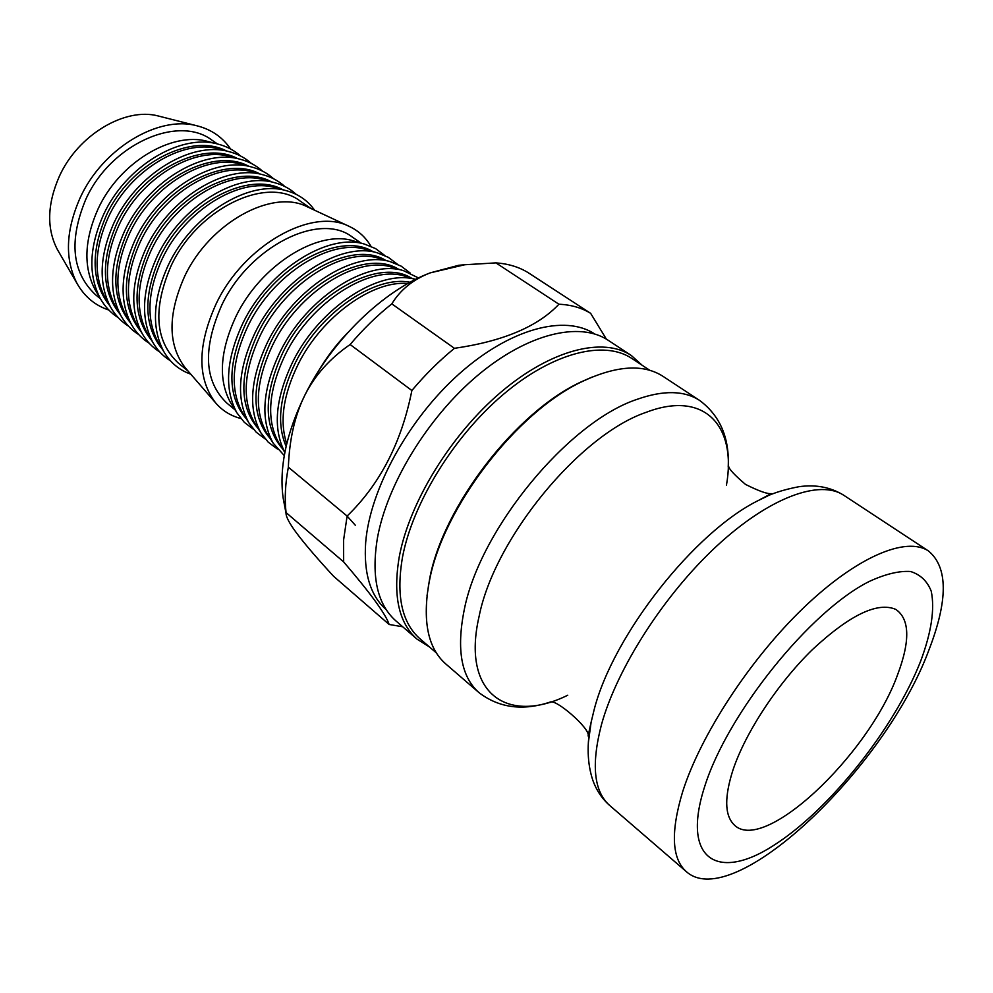 <?xml version="1.0" encoding="UTF-8"?>
<svg xmlns="http://www.w3.org/2000/svg" width="993" height="993" viewBox="0 0 993 993"><rect width="100%" height="100%" fill="white"/><g stroke="black" fill="none" stroke-linecap="round" stroke-linejoin="round"><path stroke-width="1.49" d="M355.295 525.223L347.116 516.062L343.59 540.055L343.652 561.914L286.071 512.599C284.47 498.784 285.239 483.653 288.355 467.182L347.116 516.062C380.009 484.187 401.594 442.344 411.872 390.51L350.132 344.521C363.128 329.179 377.017 315.625 391.813 303.87L454.434 348.32C439.402 360.583 425.215 374.646 411.872 390.51M286.071 512.599L286.034 513.356C286.083 517.179 289.782 524.006 297.143 533.812C305.087 544.35 317.214 558.476 333.511 576.201L389.144 624.473L402.699 626.769M495.904 262.884C508.23 263.728 519.004 266.993 528.226 272.703L590.649 313.341C581.699 307.818 571.124 304.777 558.922 304.23L495.904 262.884L464.761 264.746L430.18 272.876C413.162 279.455 400.378 289.795 391.813 303.87M350.132 344.521C329.961 358.386 314.855 375.292 304.826 395.239C332.022 340.065 383.422 290.428 430.18 272.876L458.642 265.305L466.288 264.572M454.434 348.32C502.992 341.307 537.821 326.61 558.922 304.23M284.693 506.219L283.092 497.667C279.07 467.455 286.319 433.308 304.826 395.239C294.884 415.273 289.397 439.254 288.355 467.182M386.215 609.69C370.426 595.738 363.587 573.346 365.672 542.513C369.868 489.611 408.396 419.17 459.114 373.939C509.856 328.584 564.93 314.198 594.584 333.909M389.144 624.473C385.855 614.319 370.687 593.466 343.652 561.914M590.649 313.341L606.375 339.134M631.275 355.469L608.088 340.214C579.651 321.211 527.618 333.462 477.782 375.304C427.995 417.06 387.047 484.05 377.377 538.268C371.159 576.908 377.352 604.476 395.971 620.96L416.986 639.107C398.615 622.822 392.719 595.291 399.323 556.49C409.526 502.048 451.07 434.4 501.142 391.987C551.264 349.499 603.21 336.701 631.275 355.469L642.123 365.238M317.698 372.387C326.052 357.976 336.006 344.794 347.575 332.829M286.729 443.809C279.356 421.442 283.204 394.866 298.26 364.071C321.869 316.618 372.735 280.063 407.825 283.526M284.867 452.336C272.578 428.653 275.26 398.354 292.947 361.452C319.51 307.607 379.376 268.793 415.521 279.405M286.133 446.353C276.339 423.589 279.529 395.499 295.703 362.085C320.404 312.212 374.994 275.135 410.109 282.26M279.703 444.293L278.698 442.717C266.05 419.84 268.321 390.323 285.525 354.191C311.231 301.897 369.731 264.734 404.585 276.091L406.373 276.625M284.271 455.601L273.199 443.188C260.129 419.48 262.475 388.958 280.237 351.596C306.8 297.428 367.385 258.974 403.53 270.679L418.5 277.941M282.558 448.786C263.319 426.729 263.468 394.544 282.993 352.242C311.243 294.276 378.569 257.199 411.474 278.152M267.452 434.115L266.434 432.514C253.811 409.613 255.983 380.257 272.951 344.447C298.334 292.563 356.462 255.797 391.428 267.092L393.228 267.626M277.32 448.96L268.209 442.158L260.985 432.985C247.94 409.265 250.174 378.892 267.688 341.865C293.916 288.119 354.116 250.075 390.386 261.718L401.184 266.161L410.221 273.063M270.344 438.683C251.142 416.526 251.179 384.465 270.456 342.523C298.347 284.991 365.287 248.337 398.416 269.165M255.35 424.048L254.332 422.447C241.733 399.534 243.806 370.327 260.538 334.84C285.599 283.34 343.355 246.984 378.432 258.205L380.245 258.739M265.354 439.092L256.194 432.191L248.908 422.906C235.9 399.161 238.035 368.949 255.3 332.258C281.205 278.934 341.009 241.299 377.39 252.855L388.313 257.324L397.461 264.25M258.267 428.691C239.127 406.447 239.065 374.522 258.081 332.928C285.624 275.843 352.18 239.586 385.507 260.278M243.397 414.106L242.379 412.492C229.805 389.566 231.779 360.509 248.287 325.344C273.038 274.242 330.408 238.27 365.585 249.417L367.422 249.951M253.538 429.348L244.315 422.348L236.992 412.951C224.008 389.194 226.044 359.131 243.074 322.775C268.669 269.86 328.075 232.635 364.555 244.117L375.59 248.598L384.85 255.549M246.351 418.823C227.26 396.492 227.087 364.704 245.854 323.457C273.063 266.794 339.234 230.947 372.76 251.514M231.58 404.288L230.562 402.661C218.026 379.723 219.9 350.827 236.185 315.973C260.638 265.268 317.623 229.668 352.9 240.74L354.737 241.274M240.852 418.5C230.773 415.893 222.37 410.705 215.655 402.91C197.086 378.556 197.297 345.403 216.3 303.473C244.166 244.874 312.174 207.09 349.064 226.33C358.399 230.661 365.697 237.327 370.96 246.314M185.852 368.515L185.257 367.82C167.792 344.968 167.631 314.409 184.748 276.116C209.833 222.68 272.243 188.67 307.011 206.668L307.842 207.065M235.068 409.861L226.851 403.084C204.161 381.436 202.498 348.692 221.873 304.876C249.752 246.065 319.895 211.521 352.304 237.054L361.067 243.099M190.743 374.162C179.323 370.141 170.411 362.73 164.006 351.944C151.308 328.211 152.773 299.178 168.413 264.87C192.071 214.476 248.945 179.646 285.922 190.582C298.061 193.796 307.619 200.338 314.607 210.231M188.136 371.146L178.057 362.83C154.97 340.922 152.686 308.513 171.193 265.615C197.892 208.083 267.254 175.289 300.246 201.12L310.983 208.53M159.252 344.087L158.235 342.411C145.983 319.498 147.324 291.607 162.281 258.714C184.909 210.404 239.462 177.089 275.173 187.627L277.072 188.149M170.448 360.782C163.324 356.413 157.539 350.43 153.096 342.808C140.447 319.101 141.838 290.229 157.266 256.231C180.652 206.221 237.141 171.739 274.167 182.575C282.707 184.772 290.043 188.695 296.199 194.355M162.405 349.288C143.799 326.486 143.017 295.728 160.059 256.988C184.946 203.366 248.238 170.225 282.931 189.75M148.441 335.088L147.423 333.387C135.209 310.511 136.488 282.769 151.246 250.162C173.614 202.224 227.794 169.244 263.542 179.683L265.454 180.205M159.774 351.969C152.599 347.538 146.778 341.48 142.309 333.785C129.723 310.089 131.039 281.391 146.269 247.691C169.381 198.066 225.461 163.919 262.537 174.669C271.151 176.866 278.574 180.8 284.805 186.498M151.606 340.338C133.087 317.499 132.23 286.878 149.062 248.473C173.651 195.236 236.557 162.43 271.374 181.818M137.754 326.176L136.724 324.475C124.584 301.611 125.788 274.031 140.361 241.721C162.455 194.144 216.251 161.487 252.048 171.839L253.972 172.348M149.235 343.268C141.999 338.774 136.14 332.63 131.647 324.86C119.123 301.189 120.364 272.665 135.396 239.263C158.235 190.011 213.929 156.199 251.03 166.849C259.744 169.046 267.241 173.005 273.534 178.728M140.932 331.488C122.487 308.612 121.58 278.127 138.188 240.045C162.504 187.205 225.014 154.734 259.943 173.961M127.178 317.375L126.161 315.662C114.071 292.823 115.213 265.404 129.587 233.38C151.433 186.163 204.856 153.828 240.678 164.081L242.602 164.59M138.809 334.653C131.523 330.098 125.627 323.892 121.109 316.035C108.647 292.401 109.826 264.039 124.659 230.935C147.237 182.054 202.535 148.565 239.673 159.116C248.461 161.313 256.033 165.297 262.413 171.057M130.381 322.737C112.023 299.824 111.055 269.488 127.452 231.729C151.482 179.274 213.594 147.113 248.647 166.203M116.727 308.662L115.709 306.936C103.682 284.135 104.761 256.877 118.961 225.15C140.547 178.281 193.598 146.244 229.445 156.41L231.381 156.919M128.494 326.138C121.171 321.521 115.238 315.253 110.695 307.321C98.282 283.713 99.412 255.511 114.046 222.717C136.364 174.185 191.264 141.031 228.427 151.482C237.302 153.679 244.961 157.676 251.403 163.46M119.942 314.073C101.683 291.135 100.641 260.948 116.839 223.512C140.596 171.429 202.324 139.591 237.464 158.532M106.4 300.047L105.382 298.322C93.416 275.558 94.434 248.449 108.448 217.008C129.785 170.486 182.464 138.759 218.323 148.826L220.272 149.335M118.316 317.723C110.931 313.043 104.96 306.7 100.392 298.682C88.054 275.111 89.109 247.083 103.57 214.587C125.615 166.427 180.143 133.583 217.318 143.923C226.267 146.132 234.013 150.142 240.529 155.963M109.627 305.521C91.455 282.558 90.363 252.507 106.363 215.382C129.835 163.696 191.165 132.156 226.416 150.948M96.184 291.532L95.167 289.795C83.263 267.067 84.231 240.12 98.059 208.952C119.16 162.79 171.454 131.361 207.338 141.329L209.287 141.838M108.858 310.064C95.179 305.496 84.628 296.721 77.193 283.737C64.619 259.434 65.612 230.786 80.16 197.781C102.465 148.652 158.086 115.275 196.589 125.701C211.112 129.301 222.444 137.046 230.575 148.962M100.454 298.806L95.551 294.76C71.918 272.516 68.654 240.74 85.758 199.432C110.508 144.097 178.43 114.145 212.217 140.348L217.455 143.96M58.289 251.092L57.346 249.466C46.51 228.539 47.167 204.161 59.344 176.344C77.963 134.961 124.932 107.033 158.21 115.97L160.034 116.429M436.312 652.873L419.915 638.735C401.743 622.661 395.946 595.428 402.525 557.036C412.678 503.228 453.751 436.411 503.215 394.506C552.729 352.515 604.029 339.842 631.734 358.386L649.794 370.302M429.348 646.865L416.986 639.107M427.04 595.688L429.535 579.44C442.593 506.926 515.95 411.599 581.513 381.734L592.262 377.005M478.936 692.58C461.311 676.953 456.37 649.534 464.141 610.323C479.545 529.53 568.344 421.888 637.221 399.285C663.485 390.05 684.301 390.448 699.655 400.452L662.964 376.31C643.613 363.872 617.1 365.436 583.412 380.977C516.993 411.226 442.555 507.944 429.324 581.414L428.442 586.093C422.695 622.735 428.442 648.665 445.696 663.883L478.936 692.58C499.181 708.059 523.125 711.149 550.755 701.877M682.638 791.781C700.561 735.068 750.125 659.153 803.387 607.989C856.698 556.713 906.348 536.021 928.542 551.028C948.054 567.251 948.166 600.306 928.852 650.179C885.309 768.135 733.169 913.821 686.312 871.618C671.74 858.66 670.523 832.035 682.638 791.781M897.647 674.582C868.515 755.76 761.892 856.165 733.542 824.19C724.617 814.694 724.443 796.585 733.02 769.86C745.582 732.3 777.767 683.358 812.398 649.621C849.71 614.965 877.514 601.572 895.81 609.404C909.737 618.999 910.358 640.733 897.647 674.582M704.782 786.208C680.863 859.777 717.678 881.672 773.559 845.49C829.304 810.164 894.085 728.738 920.598 661.301C931.384 632.404 934.922 609.032 931.235 591.195C927.251 581.091 920.337 574.525 910.507 571.496C899.087 570.739 885.346 574.053 869.297 581.439C810.362 610.707 727.844 713.024 704.782 786.208M550.271 702.461C554.293 697.322 591.257 729.197 588.079 735.999L591.108 722.283C586.652 744.03 587.223 763.369 592.821 780.275C596.396 790.267 601.981 798.645 609.59 805.385C593.789 791.347 591.096 764.362 601.522 724.418C617.075 668.215 664.28 594.646 716.723 546.063C769.227 497.381 819.771 479.098 843.851 495.321C830.694 487.178 815.725 484.311 798.943 486.707C782.41 489.834 769.054 494.353 758.863 500.236C694.728 531.491 612.929 635.309 594.087 709.945L591.108 722.283L588.377 742.503M767.515 496.066L758.863 500.236L771.226 493.583C767.49 494.154 758.913 491.088 745.495 484.398C734.746 475.25 729.123 469.242 728.639 466.362M567.748 695.224C507.497 725.039 461.137 693.71 479.135 616.243C494.489 538.405 579.986 434.611 646.22 412.306C704.881 389.802 736.918 426.245 726.454 485.167M283.092 497.667L286.034 513.356M458.642 265.305L464.761 264.746M278.698 442.717L284.854 452.398M404.585 276.091L415.583 279.381M266.434 432.514L273.199 443.188M391.428 267.092L403.53 270.679M254.332 422.447L260.985 432.985M378.432 258.205L390.386 261.718M242.379 412.492L248.908 422.906M365.585 249.417L377.39 252.855M230.562 402.661L236.992 412.951M352.9 240.74L364.555 244.117M185.257 367.82L215.655 402.91M307.011 206.668L349.064 226.33M158.235 342.411L164.006 351.944M275.173 187.627L285.922 190.582M147.423 333.387L153.096 342.808M263.542 179.683L274.167 182.575M136.724 324.475L142.309 333.785M252.048 171.839L262.537 174.669M126.161 315.662L131.647 324.86M240.678 164.081L251.03 166.849M115.709 306.936L121.109 316.035M229.445 156.41L239.673 159.116M105.382 298.322L110.695 307.321M218.323 148.826L228.427 151.482M95.167 289.795L100.392 298.682M207.338 141.329L217.318 143.923M57.346 249.466L77.193 283.737M158.21 115.97L196.589 125.701M428.653 584.058L428.442 586.093M581.513 381.734L583.412 380.977M609.59 805.385L686.312 871.618M843.851 495.321L928.542 551.028M699.655 400.452C720.062 415.695 729.582 437.876 728.217 466.995"/></g></svg>
